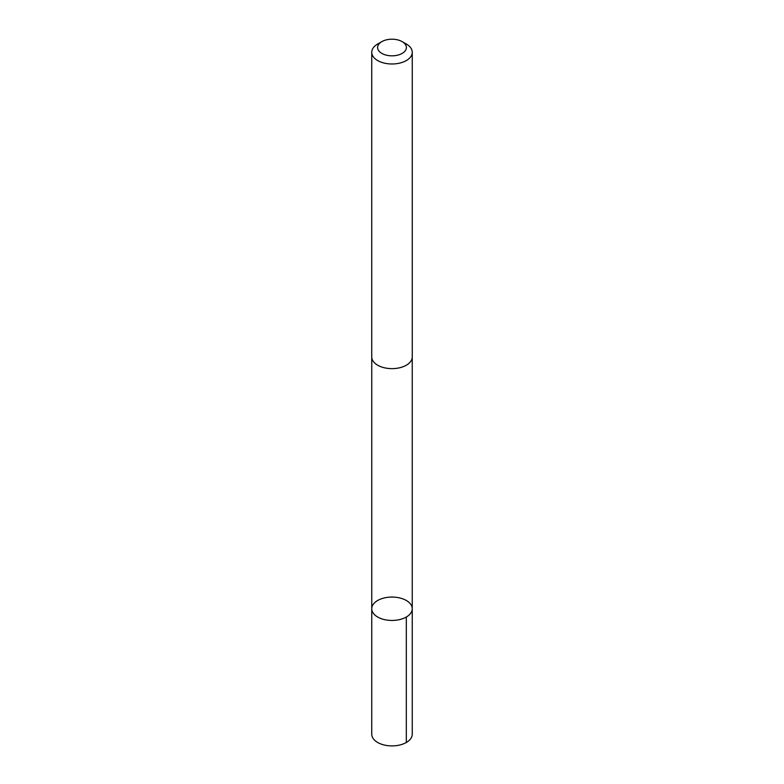 <?xml version="1.0" encoding="UTF-8"?>
<svg xmlns="http://www.w3.org/2000/svg" width="784" height="784" viewBox="0 0 784 784"><rect width="100%" height="100%" fill="white"/><g stroke="black" fill="none" stroke-linecap="round" stroke-linejoin="round"><path stroke-width="1.18" d="M400.595 598.172A20.247 11.691 180 0 1 412.247 608.756A20.247 11.691 180 0 1 392 620.448A20.247 11.691 180 0 1 371.753 608.756A20.247 11.691 180 0 1 400.595 598.172M371.743 734.216A20.257 11.691 0 0 0 383.396 744.8A20.257 11.691 0 0 0 412.257 734.216L412.247 608.756A20.247 11.691 180 0 1 392 620.448A20.247 11.691 180 0 1 371.753 608.756L371.743 734.216M381.808 41.64L377.672 44.022A20.257 11.691 0 0 0 371.743 52.293L371.743 356.945A20.257 11.691 0 0 0 383.396 367.529A20.257 11.691 0 0 0 412.257 356.945L412.257 52.293A20.257 11.691 0 0 0 406.328 44.022L402.192 41.64A14.406 8.32 0 0 0 381.808 41.64A14.406 8.32 0 0 0 385.885 55.047A14.406 8.32 0 0 0 403.789 52.293A14.406 8.32 0 0 0 402.192 41.64M371.743 52.293A20.257 11.691 0 0 0 383.396 62.877A20.257 11.691 0 0 0 412.257 52.293M406.318 742.477L406.318 617.028M371.753 357.367L371.753 608.756M412.247 357.367L412.247 608.756"/></g></svg>
